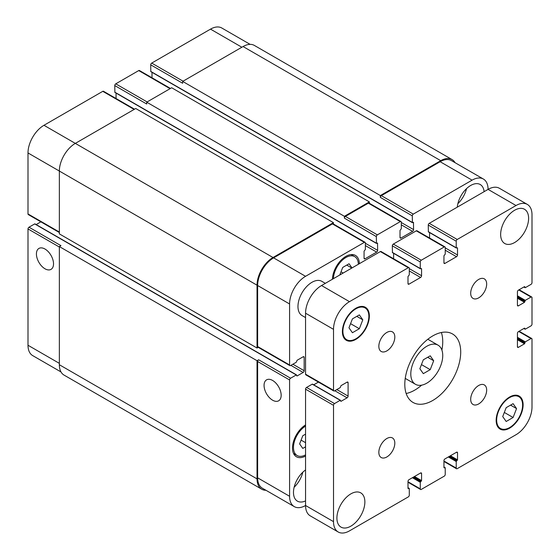<?xml version="1.0" encoding="UTF-8"?>
<svg xmlns="http://www.w3.org/2000/svg" width="560" height="560" viewBox="0 0 560 560"><rect width="100%" height="100%" fill="white"/><g stroke="black" fill="none" stroke-linecap="round" stroke-linejoin="round"><path stroke-width="0.84" d="M423.311 373.646L419.853 368.732L423.311 359.814L430.227 355.824L433.685 360.745L430.227 369.656L423.311 373.646M430.227 369.656L421.456 364.595M433.685 360.745L427.693 357.28M410.795 373.961A22.589 13.041 -60 0 1 420.651 351.225A22.589 13.041 -60 0 1 438.06 345.17A22.589 13.041 -60 0 1 438.06 371.259A22.589 13.041 -60 0 1 415.471 384.3A22.589 13.041 -60 0 1 410.795 373.961M406.168 393.505A39.536 22.827 120 0 0 421.624 385.168M441.889 350.07A39.536 22.827 120 0 0 441.378 332.507M404.803 384.335A39.536 22.827 -60 0 1 422.058 344.547A39.536 22.827 -60 0 1 452.522 333.956A39.536 22.827 -60 0 1 452.522 379.61A39.536 22.827 -60 0 1 412.993 402.43A39.536 22.827 -60 0 1 404.803 384.335M470.694 293.258A11.298 6.524 -60 0 1 475.629 281.89A11.298 6.524 -60 0 1 484.33 278.866A11.298 6.524 -60 0 1 484.33 291.907A11.298 6.524 -60 0 1 473.039 298.431A11.298 6.524 -60 0 1 470.694 293.258M378.84 346.29A11.298 6.524 -60 0 1 383.775 334.922A11.298 6.524 -60 0 1 392.476 331.898A11.298 6.524 -60 0 1 392.476 344.939A11.298 6.524 -60 0 1 381.185 351.463A11.298 6.524 -60 0 1 378.84 346.29M378.84 452.354A11.298 6.524 -60 0 1 383.775 440.986A11.298 6.524 -60 0 1 392.476 437.962A11.298 6.524 -60 0 1 392.476 451.003A11.298 6.524 -60 0 1 381.185 457.527A11.298 6.524 -60 0 1 378.84 452.354M470.694 399.322A11.298 6.524 -60 0 1 475.629 387.954A11.298 6.524 -60 0 1 484.33 384.93A11.298 6.524 -60 0 1 484.33 397.971A11.298 6.524 -60 0 1 473.039 404.495A11.298 6.524 -60 0 1 470.694 399.322M305.557 317.583L302.064 315.567A19.768 11.41 -60 0 1 297.969 306.516A19.768 11.41 -60 0 1 306.6 286.622A19.768 11.41 -60 0 1 321.832 281.323L325.325 283.339M500.647 234.458A19.768 11.41 -60 0 1 509.278 214.564A19.768 11.41 -60 0 1 524.51 209.272A19.768 11.41 -60 0 1 524.51 232.099A19.768 11.41 -60 0 1 504.742 243.509A19.768 11.41 -60 0 1 500.647 234.458M336.91 518.07A19.768 11.41 -60 0 1 345.541 498.176A19.768 11.41 -60 0 1 360.773 492.877A19.768 11.41 -60 0 1 360.773 515.704A19.768 11.41 -60 0 1 341.005 527.114A19.768 11.41 -60 0 1 336.91 518.07M506.177 421.491L502.719 416.577L506.177 407.659L513.093 403.669L516.551 408.59L513.093 417.501L506.177 421.491M513.093 417.501L504.322 412.44M516.551 408.59L510.559 405.125M352.422 332.724L348.964 327.803L352.422 318.885L359.338 314.895L362.796 319.816L359.338 328.727L352.422 332.724M359.338 328.727L350.567 323.666M362.796 319.816L356.804 316.358M342.902 331.303A18.354 10.598 120 0 0 346.703 339.703A18.354 10.598 120 0 0 365.057 329.105A18.354 10.598 120 0 0 365.057 307.909A18.354 10.598 120 0 0 350.91 312.83A18.354 10.598 120 0 0 342.902 331.303M342.398 331.59A19.061 11.004 -60 0 1 350.721 312.403A19.061 11.004 -60 0 1 365.407 307.3A19.061 11.004 -60 0 1 365.407 329.308A19.061 11.004 -60 0 1 346.346 340.312A19.061 11.004 -60 0 1 342.398 331.59M496.657 420.077A18.354 10.598 120 0 0 500.458 428.477A18.354 10.598 120 0 0 518.812 417.879A18.354 10.598 120 0 0 518.812 396.683A18.354 10.598 120 0 0 504.665 401.604A18.354 10.598 120 0 0 496.657 420.077M496.16 420.364A19.061 11.004 -60 0 1 504.476 401.177A19.061 11.004 -60 0 1 519.169 396.074A19.061 11.004 -60 0 1 519.169 418.082A19.061 11.004 -60 0 1 500.108 429.086A19.061 11.004 -60 0 1 496.16 420.364M333.515 521.64L333.515 405.314A1.414 0.812 -60 0 1 334.516 403.585L340.207 400.302L341.005 401.338L347.095 397.824A1.414 0.812 120 0 0 348.089 396.095L348.089 382.718A1.414 0.812 120 0 0 347.802 382.074A1.414 0.812 120 0 0 347.095 382.144L341.005 385.658L340.207 387.618L334.516 390.908A1.414 0.812 -60 0 1 333.809 390.978A1.414 0.812 -60 0 1 333.515 390.327L333.515 329.343A22.589 13.041 -60 0 1 349.489 301.672L408.296 267.722A1.414 0.812 -60 0 1 409.003 267.652A1.414 0.812 -60 0 1 409.297 268.296L409.297 274.869L407.995 276.542L407.995 283.57A1.414 0.812 120 0 0 408.289 284.221A1.414 0.812 120 0 0 408.996 284.151L420.574 277.459A1.414 0.812 120 0 0 421.575 275.73L421.575 268.702L420.28 268.527L420.28 261.954A1.414 0.812 -60 0 1 421.274 260.225L444.241 246.967A1.414 0.812 -60 0 1 444.948 246.897A1.414 0.812 -60 0 1 445.235 247.548L445.235 254.114L443.94 255.787L443.94 262.822A1.414 0.812 120 0 0 444.234 263.466A1.414 0.812 120 0 0 444.941 263.396L456.519 256.711A1.414 0.812 120 0 0 457.52 254.982L457.52 247.947L456.218 247.779L456.218 241.206A1.414 0.812 -60 0 1 457.219 239.477L516.026 205.527A22.589 13.041 -60 0 1 527.324 204.407A22.589 13.041 -60 0 1 532 214.746L532 282.653A1.414 0.812 -60 0 1 530.999 284.382L525.308 287.665L524.51 286.629L518.42 290.143A1.414 0.812 120 0 0 517.426 291.872L517.426 305.249A1.414 0.812 120 0 0 517.713 305.893A1.414 0.812 120 0 0 518.42 305.823L524.51 302.309L525.308 300.349L530.999 297.059A1.414 0.812 -60 0 1 531.706 296.989A1.414 0.812 -60 0 1 532 297.64L532 324.156A1.414 0.812 -60 0 1 530.999 325.885L525.308 329.168L524.51 328.132L518.42 331.646A1.414 0.812 120 0 0 517.426 333.375L517.426 346.752A1.414 0.812 120 0 0 517.713 347.396A1.414 0.812 120 0 0 518.42 347.326L524.51 343.812L525.308 341.852L530.999 338.569A1.414 0.812 -60 0 1 531.706 338.499A1.414 0.812 -60 0 1 532 339.143L532 407.05A22.589 13.041 -60 0 1 516.026 434.714L457.219 468.664A1.414 0.812 -60 0 1 456.512 468.734A1.414 0.812 -60 0 1 456.218 468.09L456.218 461.517L457.52 459.851L457.52 452.816A1.414 0.812 120 0 0 457.226 452.172A1.414 0.812 120 0 0 456.519 452.242L444.941 458.927A1.414 0.812 120 0 0 443.94 460.656L443.94 467.684L445.235 467.859L445.235 474.432A1.414 0.812 -60 0 1 444.241 476.161L421.274 489.419A1.414 0.812 -60 0 1 420.567 489.489A1.414 0.812 -60 0 1 420.28 488.845L420.28 482.272L421.575 480.599L421.575 473.564A1.414 0.812 120 0 0 421.281 472.92A1.414 0.812 120 0 0 420.574 472.99L408.996 479.675A1.414 0.812 120 0 0 407.995 481.404L407.995 488.439L409.297 488.614L409.297 495.18A1.414 0.812 -60 0 1 408.296 496.909L349.489 530.866A22.589 13.041 -60 0 1 338.191 531.986A22.589 13.041 -60 0 1 333.515 521.64L305.557 505.498A22.589 13.041 120 0 0 310.24 515.844L338.191 531.986M312.648 384.391L312.249 384.16L306.558 387.443A1.414 0.812 120 0 0 305.557 389.179L305.557 505.498A22.589 13.041 120 0 1 294.266 506.618L262.311 488.173A22.589 13.041 -60 0 1 257.635 477.834L257.635 361.508A1.414 0.812 -60 0 1 258.636 359.779L290.584 378.224A1.414 0.812 120 0 0 289.583 379.953L289.583 496.279A22.589 13.041 120 0 0 294.266 506.618M318.423 382.095L313.712 384.811M409.003 267.652L381.045 251.51A1.414 0.812 120 0 0 380.338 251.58L321.531 285.53A22.589 13.041 120 0 0 305.557 313.201L305.557 374.185A1.414 0.812 120 0 0 305.851 374.836L333.809 390.978M393.617 253.33L393.617 258.769M444.948 246.897L416.99 230.762A1.414 0.812 120 0 0 416.283 230.832L393.323 244.09A1.414 0.812 120 0 0 392.322 245.819L392.441 252.644L420.392 268.786M429.562 232.575L429.562 238.021M527.324 204.407L499.366 188.265A22.589 13.041 120 0 0 488.068 189.385L429.261 223.335A1.414 0.812 120 0 0 428.267 225.064L428.379 231.896L456.337 248.038M44.975 268.779A12.096 6.986 60 0 1 37.072 258.118A12.096 6.986 60 0 1 38.927 248.43A12.096 6.986 60 0 1 51.023 255.409A12.096 6.986 60 0 1 51.023 269.374A12.096 6.986 60 0 1 44.975 268.779M272.615 400.204A12.096 6.986 60 0 1 264.712 389.543A12.096 6.986 60 0 1 266.567 379.855A12.096 6.986 60 0 1 278.656 386.834A12.096 6.986 60 0 1 278.656 400.806A12.096 6.986 60 0 1 272.615 400.204M35.091 224.147L34.692 223.916L29.001 227.199A1.414 0.812 120 0 0 28 228.928L28 345.254A22.589 13.041 120 0 0 32.676 355.593L60.998 371.945M40.866 221.844L36.155 224.567M134.547 109.193L103.488 91.266A1.414 0.812 120 0 0 102.781 91.336L43.974 125.286A22.589 13.041 120 0 0 28 152.95L28 213.941A1.414 0.812 120 0 0 28.294 214.585L59.353 232.519M116.06 93.079L116.06 98.525M170.485 88.445L139.433 70.511A1.414 0.812 120 0 0 138.726 70.581L115.759 83.839A1.414 0.812 120 0 0 114.765 85.568L114.877 92.4L376.467 243.425L377.531 243.082L377.643 250.369A1.414 0.812 -60 0 1 376.649 252.098L365.064 258.783A1.414 0.812 -60 0 1 364.357 258.853A1.414 0.812 -60 0 1 364.07 258.209L364.07 251.174L365.365 249.508L365.365 242.935A1.414 0.812 120 0 0 365.071 242.291A1.414 0.812 120 0 0 364.364 242.354L305.557 276.311A22.589 13.041 120 0 0 289.583 303.975L289.583 364.966A1.414 0.812 120 0 0 289.877 365.61A1.414 0.812 120 0 0 290.584 365.54L296.275 362.257L297.073 360.297L303.163 356.783A1.414 0.812 -60 0 1 303.87 356.713A1.414 0.812 -60 0 1 304.164 357.357L304.164 370.727A1.414 0.812 -60 0 1 303.163 372.456L297.073 375.977L296.275 374.941L290.584 378.224M152.005 72.331L152.005 77.77M250.124 44.366L221.809 28.014A22.589 13.041 120 0 0 210.511 29.134L151.704 63.091A1.414 0.812 120 0 0 150.703 64.82L150.822 71.645L412.405 222.67L413.469 222.327L413.588 229.621A1.414 0.812 -60 0 1 412.587 231.35L401.009 238.035A1.414 0.812 -60 0 1 400.302 238.105A1.414 0.812 -60 0 1 400.008 237.461L400.008 230.426L401.31 228.753L401.31 222.18A1.414 0.812 120 0 0 401.016 221.536A1.414 0.812 120 0 0 400.309 221.606L377.342 234.864A1.414 0.812 120 0 0 376.348 236.593L376.467 243.425M343.175 273.035L341.026 271.796M351.834 268.037L346.745 265.097M339.787 274.995L342.727 267.421L349.069 263.76L352.002 267.939M305.557 446.817L302.785 448.42L299.621 443.912L302.785 435.736L305.557 434.14M305.557 442.701L301.091 440.118M358.372 264.264A17.647 10.192 120 0 0 354.718 256.641A17.647 10.192 120 0 0 341.306 261.177A17.647 10.192 120 0 0 333.424 278.67M332.423 279.244A19.061 11.004 -60 0 1 340.921 260.337A19.061 11.004 -60 0 1 355.425 255.423A19.061 11.004 -60 0 1 359.366 263.69M305.557 426.076A17.647 10.192 120 0 0 293.482 447.454A17.647 10.192 120 0 0 297.136 455.532A17.647 10.192 120 0 0 305.557 454.881M305.557 456.036A19.061 11.004 -60 0 1 296.429 456.757A19.061 11.004 -60 0 1 292.481 448.028A19.061 11.004 -60 0 1 305.557 424.921M516.026 205.527L488.068 189.385A22.589 13.041 120 0 0 483.392 179.039A22.589 13.041 120 0 0 472.094 180.159L413.287 214.109A1.414 0.812 120 0 0 412.293 215.845L412.405 222.67M457.289 207.151A19.061 11.004 -60 0 1 466.193 188.958A19.061 11.004 -60 0 1 480.228 184.52A19.061 11.004 -60 0 1 484.106 191.674M305.557 500.92A19.061 11.004 -60 0 1 297.423 501.144A19.061 11.004 -60 0 1 293.482 492.415A19.061 11.004 -60 0 1 305.557 469.959M457.87 203.644A19.061 11.004 120 0 0 466.55 188.615M294.133 487.249A19.061 11.004 120 0 0 302.806 472.22M380.338 195.552L440.748 160.678A22.589 13.041 -60 0 1 452.039 159.558L254.352 45.423A22.589 13.041 120 0 0 243.061 46.543L182.658 81.417L380.338 195.552L380.338 197.393A1.414 0.812 -60 0 1 381.339 195.664L440.146 161.714A22.589 13.041 -60 0 1 451.444 160.594L483.392 179.039M344.4 216.3L369.355 201.894L171.675 87.759L146.713 102.172L344.4 216.3L344.4 218.148A1.414 0.812 -60 0 1 345.394 216.419L368.361 203.161A1.414 0.812 -60 0 1 369.068 203.091L401.016 221.536M289.877 365.61L257.929 347.165A1.414 0.812 -60 0 1 257.635 346.521L257.635 285.53A22.589 13.041 -60 0 1 273.609 257.866L332.416 223.909A1.414 0.812 -60 0 1 333.123 223.839L365.071 242.291M265.944 490.273A22.589 13.041 -60 0 1 261.716 489.209A22.589 13.041 -60 0 1 257.033 478.87L257.033 360.703L258.636 359.779M258.223 347.333L257.033 348.019L257.033 285.187A22.589 13.041 -60 0 1 273.014 257.516L333.417 222.642L333.417 224.014M369.355 201.894L369.355 203.259M452.039 159.558A22.589 13.041 -60 0 1 455.07 162.694M29.001 227.199L60.949 245.644L59.353 246.568L59.353 364.735A22.589 13.041 120 0 0 64.029 375.081L261.716 489.209M333.417 222.642L135.73 108.507L75.327 143.381A22.589 13.041 120 0 0 59.353 171.052L59.353 233.884L257.033 348.019M146.713 102.172L146.713 104.013L114.765 85.568M182.658 81.417L182.658 83.265L150.703 64.82M59.353 246.568L257.033 360.703M305.557 389.179L333.515 405.314M306.558 387.443L334.516 403.585M312.249 384.16L340.207 400.302M340.606 401.107L341.005 401.338M334.81 390.733L347.095 397.824M336.812 389.578L348.089 396.095M347.095 382.144L348.089 382.718M305.557 374.185L333.515 390.327M305.557 313.201L333.515 329.343M321.531 285.53L349.489 301.672M380.338 251.58L408.296 267.722M407.995 283.57L408.996 284.151M409.297 270.949L420.574 277.459M409.297 268.646L421.575 275.73M421.176 268.471L421.575 268.702M392.322 252.385L420.28 268.527M392.322 245.819L420.28 261.954M393.323 244.09L421.274 260.225M416.283 230.832L444.241 246.967M443.94 262.822L444.941 263.396M445.235 250.194L456.519 256.711M445.235 247.891L457.52 254.982M457.121 247.716L457.52 247.947M428.267 231.637L456.218 247.779M428.267 225.064L456.218 241.206M429.261 223.335L457.219 239.477M524.013 286.916L524.909 287.434M524.51 286.629L524.909 286.86M517.426 305.249L518.42 305.823M517.426 298.214L524.51 302.309M517.426 297.29L524.909 301.616M517.426 296.716L524.909 301.042M517.426 295.792L525.308 300.349M518.721 289.975L530.999 297.059M524.013 328.419L524.909 328.937M524.51 328.132L524.909 328.363M517.426 346.752L518.42 347.326M517.426 339.717L524.51 343.812M517.426 338.793L524.909 343.119M517.426 338.219L524.909 342.545M517.426 337.295L525.308 341.852M518.721 331.478L530.999 338.569M443.94 460.999L456.218 468.09M448.336 456.967L456.218 461.517M449.134 456.505L456.617 460.831M449.631 456.218L457.121 460.537M450.429 455.756L457.52 459.851M456.519 452.242L457.52 452.816M443.94 467.684L444.339 467.915M443.94 467.11L444.836 467.628M407.995 481.754L420.28 488.845M412.391 477.715L420.28 482.272M413.189 477.253L420.679 481.579M413.686 476.966L421.176 481.292M414.484 476.504L421.575 480.599M420.574 472.99L421.575 473.564M407.995 488.439L408.394 488.67M407.995 487.865L408.898 488.383M257.635 477.834L289.583 496.279M440.146 161.714L472.094 180.159M381.339 195.664L413.287 214.109M380.338 197.393L412.293 215.845M401.31 224.833L412.587 231.35M401.31 222.53L413.588 229.621M400.008 237.461L401.009 238.035M368.361 203.161L400.309 221.606M345.394 216.419L377.342 234.864M344.4 218.148L376.348 236.593M365.365 245.588L376.649 252.098M365.365 243.278L377.643 250.369M364.07 258.209L365.064 258.783M332.416 223.909L364.364 242.354M273.609 257.866L305.557 276.311M257.635 285.53L289.583 303.975M257.635 346.521L289.583 364.966M303.163 356.783L304.164 357.357M292.88 364.217L304.164 370.727M290.885 365.372L303.163 372.456M257.635 361.508L289.583 379.953M59.353 363.356L28 345.254M241.864 47.236L210.511 29.134M183.057 81.186L151.704 63.091M170.072 88.683L138.726 70.581M147.112 101.941L115.759 83.839M134.134 109.431L102.781 91.336M273.014 257.516L43.974 125.286M257.033 285.187L28 152.95M59.353 232.043L28 213.941M59.353 247.03L28 228.928M377.244 243.11L377.643 243.341M114.765 92.141L376.348 243.166M413.189 222.355L413.588 222.586M150.703 71.386L412.293 222.411M243.061 46.543L440.748 160.678M59.353 364.735L257.033 478.87M34.692 223.916L296.275 374.941M296.674 375.746L297.073 375.977M405.237 378.392L415.471 384.3M427.833 339.262L438.06 345.17M365.057 307.909L362.488 306.425M346.703 339.703L344.134 338.219M518.812 396.683L516.243 395.199M500.458 428.477L497.889 426.993M312.529 384.132L340.487 400.274M523.845 287.014L525.028 287.693M519.134 289.73L531.706 296.989M523.845 328.517L525.028 329.196M519.134 331.24L531.706 338.499M443.94 461.475L456.512 468.734M443.94 466.921L445.123 467.6M407.995 482.23L420.567 489.489M407.995 487.669L409.178 488.355M354.718 256.641L351.12 254.562M297.136 455.532L293.531 453.453M34.972 223.888L296.555 374.913"/></g></svg>
